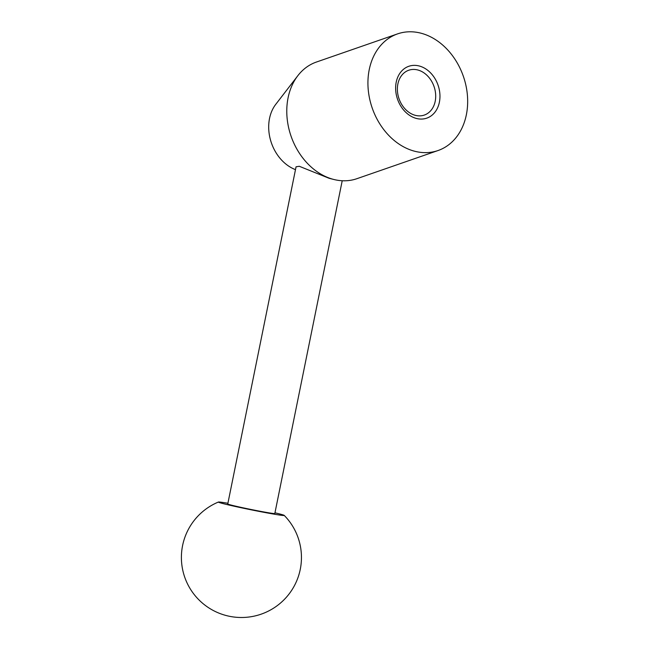 <?xml version="1.0" encoding="UTF-8"?>
<svg xmlns="http://www.w3.org/2000/svg" width="649" height="649" viewBox="0 0 649 649"><rect width="100%" height="100%" fill="white"/><g stroke="black" fill="none" stroke-linecap="round" stroke-linejoin="round"><path stroke-width="0.97" d="M438.034 150.536L356.877 178.694A61.736 48.245 -109.1 0 1 336.855 180.13A61.736 48.245 -109.1 0 1 333.87 179.489A61.736 48.245 -109.1 0 1 291.06 136.185A61.736 48.245 -109.1 0 1 297.85 75.673A61.736 48.245 -109.1 0 1 316.404 62.044L397.561 33.886A61.736 48.245 -109.1 0 1 417.591 32.45A61.736 48.245 -109.1 0 1 466.566 88.71A61.736 48.245 -109.1 0 1 438.034 150.536A61.736 48.245 -109.1 0 1 418.005 151.971A61.736 48.245 -109.1 0 1 369.03 95.711A61.736 48.245 -109.1 0 1 397.561 33.886M295.482 169.632A39.451 30.828 -109.1 0 1 275.76 104.335L297.85 75.673M342.218 180.747L274.819 513.521A24.005 0.763 -168.5 0 1 264.614 512.093A24.005 0.763 -168.5 0 1 240.268 507.21A24.005 0.763 -168.5 0 1 227.758 503.997L296.058 166.801L299.294 166.282L329.132 178.297L333.87 179.489M416.617 115.619A23.729 18.545 -109.1 0 1 397.796 94A23.729 18.545 -109.1 0 1 408.756 70.238A23.729 18.545 -109.1 0 1 416.455 69.686A23.729 18.545 -109.1 0 1 435.276 91.306A23.729 18.545 -109.1 0 1 424.308 115.068A23.729 18.545 -109.1 0 1 416.617 115.619M417.891 118.775A27.436 21.441 -109.1 0 1 395.63 88.232A27.436 21.441 -109.1 0 1 417.705 65.654A27.436 21.441 -109.1 0 1 439.965 96.198A27.436 21.441 -109.1 0 1 417.891 118.775M274.965 512.799A33.602 1.063 -168.5 0 1 284.197 515.371A33.602 1.063 -168.5 0 1 269.943 513.424A33.602 1.063 -168.5 0 1 235.181 506.447A33.602 1.063 -168.5 0 1 218.397 502.05A33.602 1.063 -168.5 0 1 227.904 503.267M218.397 502.05A60.016 60.016 0 0 0 230.809 616.55A60.016 60.016 0 0 0 284.197 515.371"/></g></svg>
